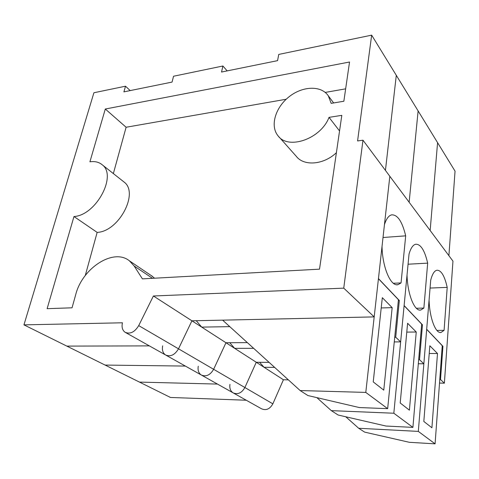 <?xml version="1.0" encoding="UTF-8"?>
<svg xmlns="http://www.w3.org/2000/svg" width="479" height="479" viewBox="0 0 479 479"><rect width="100%" height="100%" fill="white"/><g stroke="black" fill="none" stroke-linecap="round" stroke-linejoin="round"><path stroke-width="0.72" d="M89.914 161.812L105.296 109.02L349.538 62.007L343.856 101.237L331.169 103.356L328.289 95.782C321.098 85.142 302.333 86.022 288.885 96.92C275.311 107.643 269.934 125.887 277.934 135.677C288.029 150.238 320.792 139.06 329.031 117.361L341.808 115.343L319.523 269.156L142.413 278.868L134.138 265.983L129.42 260.839C113.649 247.805 82.364 267.959 75.718 294.621L72.048 307.811L47.128 308.668L73.976 216.532C96.004 215.394 117.331 175.571 102.249 164.812C99.015 162.088 94.908 161.088 89.914 161.812M371.662 35.153L278.754 54.42L277.563 60.647L221.537 72.036L222.891 66.006L173.548 76.239L172.063 82.083L123.905 91.872L125.51 86.202L93.908 92.752L23.95 324.864L122.438 322.792C121.51 327.121 122.39 330.276 125.079 332.264C130.132 334.408 134.677 332.186 138.712 325.606L153.406 295.992L343.748 288.148L362.974 140.191L357.579 140.94L371.662 35.153L455.05 171.153L448.895 255.678M23.95 324.864L66.826 346.107L149.364 345.886L66.826 346.107L139.455 382.092L217.472 384.08L139.455 382.092L170.476 397.462L246.278 400.234M385.439 170.386L396.295 75.329L385.439 170.386M162.668 345.85C161.89 349.963 162.83 352.987 165.489 354.927C170.446 357.059 174.781 355.023 178.505 348.814L191.923 320.804L374.189 316.9L389.828 176.29L452.96 261.139L444.374 383.176L439.518 383.074M153.406 295.992L256.271 362.262L269.12 362.381M125.51 86.202L130.192 90.591M222.891 66.006L227.178 70.886M362.974 140.191L389.828 176.29L384.463 224.531C386.319 218.831 388.697 215.604 391.606 214.855C397.54 214.514 402.234 221.508 405.689 235.842L383.02 237.506M343.748 288.148L374.189 316.9M113.355 173.578L126.115 127.252L105.296 109.02M126.115 127.252L286.202 99.243M325.223 92.417L345.652 88.843M278.94 136.808L296.273 156.304C303.818 166.375 323.588 164.926 336.396 152.699M339.545 130.959L329.031 117.361M154.585 278.203L150.837 275.287M85.274 275.527L97.153 232.393L73.976 216.532M97.153 232.393C118.882 231.591 139.185 192.881 124.115 182.074L123.175 181.331M418.658 359.693L419.514 359.699L422.46 324.81L404.114 305.542L407.03 275.036C407.521 294.334 414.539 311.637 420.742 310.033L419.718 310.057M408.06 264.21L427.669 263.139C424.699 250.343 420.712 244.039 415.7 244.23C412.952 244.889 410.731 248.176 409.03 254.086L400.648 341.88L394.265 341.916M409.138 202.246L418.119 110.918L409.138 202.246M416.377 308.266L423.873 308.069L427.669 263.139M105.093 365.07L185.367 366.076L105.093 365.07M198.252 366.237C197.599 370.159 198.581 373.063 201.198 374.955C206.036 377.057 210.185 375.177 213.634 369.303L225.962 342.736L247.374 342.629M430.148 230.483L437.578 142.658L430.148 230.483M418.311 363.747L423.855 363.8L430.711 280.179C432.262 274.126 434.327 270.809 436.908 270.228C441.183 270.138 444.62 275.862 447.206 287.388L430.064 288.059M229.95 384.397C229.393 388.146 230.405 390.936 232.974 392.774C237.698 394.846 241.667 393.097 244.883 387.523L256.271 362.262L283.424 379.757L288.37 379.859M253.642 348.323L234.662 348.341L229.74 342.719M419.514 359.699L423.855 363.8M423.873 308.069L420.742 310.033M422.46 324.81L421.622 324.822M393.834 413.233L412.91 427.388L421.682 324.121L404.102 305.668L393.834 413.233L331.318 410.635L316.847 397.63M409.401 410.174L400.21 402.989L407.599 323.259L416.245 332.013L409.401 410.174M331.318 410.635L338.102 415.006L385.948 426.035L412.91 427.388M406.779 332.115L416.245 332.013M394.732 337.234L395.714 337.228L399.33 300.513L378.452 278.592L382.02 246.517C382.446 267.533 390.756 286.711 397.947 284.682L396.666 284.736M393.343 283.263L401.055 282.933L405.689 235.842M125.69 332.606L165.489 354.927C170.446 357.059 174.781 355.023 178.505 348.814L191.923 320.804M166.099 355.268L201.198 374.955C206.036 377.057 210.185 375.177 213.634 369.303L225.962 342.736M229.776 326.648L201.713 327.109L196.234 320.708M395.714 337.228L400.648 341.88M401.055 282.933L397.947 284.682M399.33 300.513L398.36 300.543M365.788 392.415L387.667 408.653L398.438 299.722L378.434 278.724L365.788 392.415L300.135 390.547L222.621 320.146M383.763 390.128L373.231 381.895L382.32 297.675L392.169 307.644L383.763 390.128M300.135 390.547L307.883 395.54L359.346 407.557L387.667 408.653M381.212 307.943L392.169 307.644M439.776 379.53L440.524 379.542L442.937 346.311L426.687 329.247L429.07 300.177C429.603 318.008 435.615 333.761 441.015 332.468L440.189 332.48M436.908 330.426L444.093 330.336L447.206 287.388M201.791 375.285L232.974 392.774C237.698 394.846 241.667 393.097 244.883 387.523L256.271 362.262M233.554 393.103L261.432 408.737C266.037 410.772 269.839 409.138 272.856 403.839L283.424 379.757M274.653 367.405L264.049 367.273L259.606 362.292M440.524 379.542L444.374 383.176M444.093 330.336L441.015 332.468M442.937 346.311L442.195 346.311M418.311 431.399L435.088 443.847L442.243 345.706L426.675 329.366L418.311 431.399L358.687 428.268L345.778 416.778M431.914 427.771L423.825 421.448L429.843 345.778L437.495 353.52L431.914 427.771M358.687 428.268L364.669 432.124L409.377 442.309L435.088 443.847M429.226 353.502L437.495 353.52M138.712 325.606L272.856 403.839M152.502 278.317L134.138 265.983M328.289 95.782L333.635 102.943M129.42 260.839L152.591 276.473M102.249 164.812L124.115 182.074"/></g></svg>
